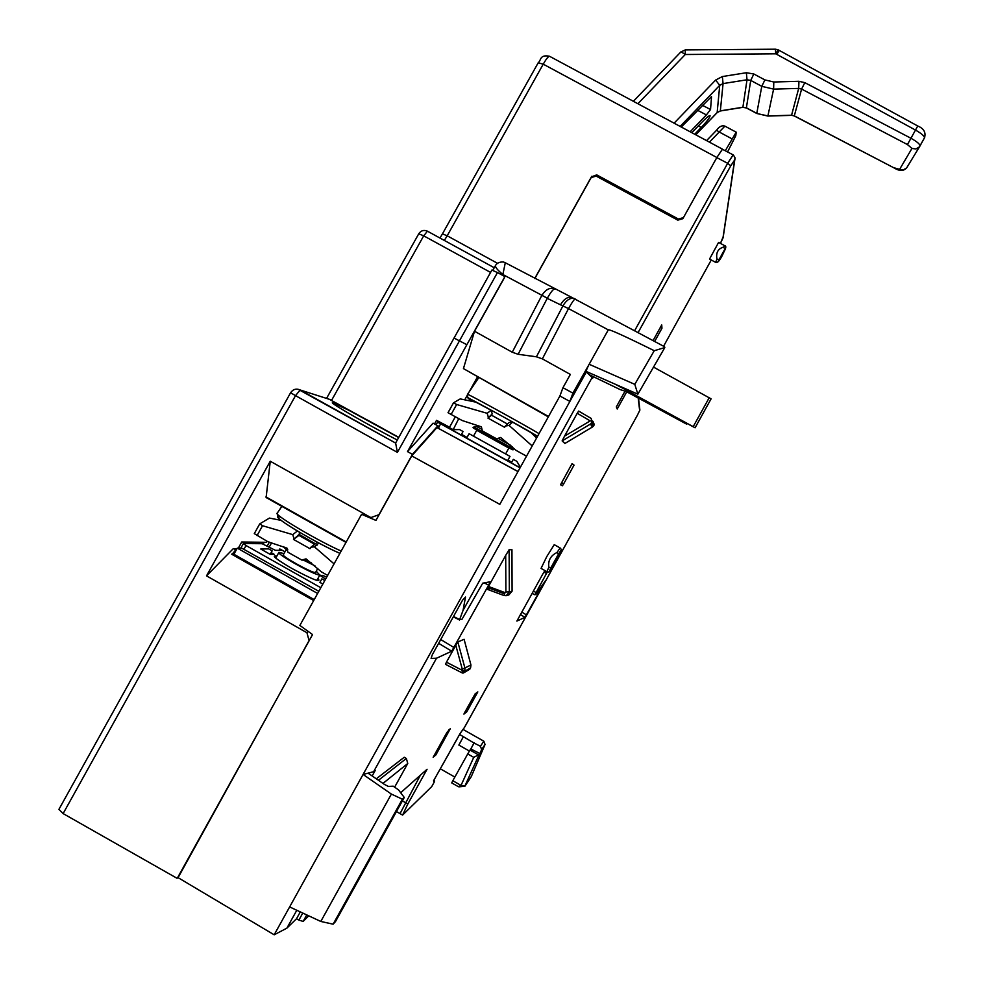 <?xml version="1.0" encoding="UTF-8"?>
<svg xmlns="http://www.w3.org/2000/svg" width="984" height="984" viewBox="0 0 984 984"><rect width="100%" height="100%" fill="white"/><g stroke="black" fill="none" stroke-linecap="round" stroke-linejoin="round"><path stroke-width="1.48" d="M694.692 134.23L701.198 127.49L698.332 125.94M701.198 127.49C707.361 120.946 710.313 116.973 710.03 115.546C708.751 115.718 705.897 118.092 701.481 122.668L691.826 132.692M690.153 131.794L706.414 114.907L697.471 110.245M702.305 105.227L710.534 109.531L711.518 96.838M775.429 49.372L775.749 53.8L685.282 54.501L637.89 103.726M685.233 50.086L685.282 54.501L681.051 51.758L633.352 101.29M773.793 82.004L773.609 89.114L767.877 116.063L756.819 113.492L767.938 115.94L791.566 115.226L798.688 88.4L773.609 89.114L761.776 86.334L750.731 80.405L746.389 107.809L756.794 113.345L761.776 86.334L764.9 79.913L773.793 82.004L798.946 81.291L804.801 82.644L910.95 138.264L915.489 130.072L775.749 53.8L778.246 49.876L779.279 50.418L776.757 54.341M626.771 191.117L625.972 192.188M621.088 189.555L622.036 188.559M681.297 127.034L711.432 96.653M710.534 109.531L706.414 114.907M725.282 150.761L736.192 132.176L735.774 135.743L727.557 151.954M706.598 140.626L716.573 130.232L719.218 132.004L709.439 142.151M236.283 549.982L233.331 548.605L206.517 575.861L306.947 632.737L309.124 640.744M308.668 641.285L178.079 877.654M591.814 176.726L596.71 174.869L678.419 219.051L683.449 217.599L716.856 157.502L722.441 149.273M591.716 176.32L534.73 278.484M329.431 399.332L398.766 437.351M395.642 443.083L397.401 452.382L295.507 395.642L63.124 813.584L177.083 878.306M206.517 575.861L270.256 461.225L266.123 497.535L345.987 542.393M454.005 338.016L466.859 344.72L407.511 451.607L412.444 454.35L378.951 514.693L370.882 517.584L270.256 461.225M308.103 631.359L306.947 632.737M235.705 549.945L232.691 553.562M610.203 183.676L611.199 182.692M612.429 183.368L611.433 184.34M608.813 182.938L609.809 181.954M611.039 182.618L610.055 183.602M279.05 550.314L279.8 548.949L284.979 551.803M271.658 542.701L269.136 547.227M275.053 557.497L275.975 555.849M438.347 428.274L439.294 426.564L433.071 423.169L434.534 423.919L436.539 420.328L448.458 426.626L447.954 427.536L437.56 422.111L436.084 424.781M412.444 454.35L437.855 425.826M264.204 542.282L263.146 544.177M235.643 548.764L235.164 549.638M63.124 813.584L58.905 809.389L290.587 392.751L295.507 395.642L300.218 389.984L395.605 443.058L297.98 389.209M370.882 517.584L370.734 518.199M439.294 426.564L434.534 423.919M433.071 423.169L407.511 451.607M466.859 344.72L504.89 276.59L497.474 272.543L397.401 452.382M449.036 428.138L455.358 416.749M464.854 399.652L467.129 395.543M469.073 392.05L477.449 376.946M491.938 270.12L497.474 272.543M233.331 548.605L236.91 548.851M238.325 548.125L241.72 542.012L266.381 542.307L266.984 541.212M279.345 518.986L278.866 519.847M269.407 542.11L267.181 546.12M716.598 130.208C719.218 126.53 721.985 125.165 724.913 126.136L719.218 132.004L731.899 138.805M446.232 426.638L446.748 425.715M314.462 544.164L299.247 535.579M316.159 545.247L316.922 545.616M334.056 563.869L314.4 546.809L310.907 547.252L309.985 548.691L293.503 539.404L299.271 534.373L299.456 532.258M298.189 535.136L298.57 535.665L293.503 539.404M314.4 546.809L318.582 543.291M297.353 531.003L292.777 534.632L262.531 525.727L259.85 523.796L269.444 518.076L281.006 520.339M254.364 533.66L267.931 541.754L286.971 548.125L287.918 552.233L302.051 560.191L306.024 558.851L321.424 571.889L327.647 575.406M292.777 534.632L293.933 538.617M317.352 542.245L311.178 546.993M625.959 391.398L686.549 424.092L627.386 391.853M693.486 426.958L628.973 391.939L695.098 427.769L711.1 398.84L695.11 427.72L629.108 391.681M653.524 367.106L711.1 398.84L695.098 427.769M680.707 420.02L686.303 423.907M489.823 588.69L490.61 587.276M489.503 586.858L488.298 589.035M591.175 418.421L591.913 421.841L594.078 425.051L593.032 421.373M591.003 418.323L578.666 411.091L577.227 413.28L590.203 420.894L592.208 420.906M593.5 424.202L591.938 423.895M554.558 289.087L553.918 288.743C549.687 287.377 545.677 289.579 541.876 295.372L547.338 298.189C550.696 292.297 553.069 289.247 554.472 289.05L554.681 289.136M547.338 298.189L502.873 274.511L505.284 262.765M541.692 295.704L512.258 352.235L518.125 354.289L547.252 298.349L560.474 304.806C564.016 298.988 567.793 296.528 571.802 297.426L572.516 297.746M504.312 277.918L474.534 331.251L463.439 368.594L548.519 416.515M512.258 352.235L474.534 331.251M663.917 346.393L664.815 347.561L654.249 350.71L634.791 384.35L637.866 394.178L615.221 384.215L628.444 391.202L628.961 390.267M629.711 390.599L628.776 392.284L620.277 389.639L589.145 374.646L586.341 371.952L569.884 401.435L572.909 393.12L562.959 387.708L559.896 395.998L499.811 504.349L411.743 455.899L375.925 520.413L361.595 514.288L299.862 625.443L312.555 634.557L177.723 877.445L274.179 934.8L286.885 928.146L296.799 910.261M402.37 799.217L333.121 924.185L320.796 921.454L289.64 906.928L363.084 774.445L368.077 773.153L384.547 784.494L388.422 786.437L393.169 786.167L398.495 789.857L404.264 797.471L402.37 799.217L391.386 794.076L363.084 774.445L569.884 401.435L559.896 395.998M637.866 394.178L664.815 347.561M634.791 384.35L589.158 364.277L572.909 393.12M615.221 384.215L585.923 371.312L588.986 364.338M574.877 298.828L574.152 298.484C570.142 297.611 566.403 300.083 562.897 305.926L536.428 356.798L542.368 358.877L568.518 308.595L608.297 329.874C609.096 329 624.409 335.95 654.249 350.71M505.087 262.666L503.414 261.965C499.589 261.855 496.957 263.011 495.518 265.459C495.013 266.996 497.474 270.01 502.873 274.511L502.455 275.262M318.816 591.31L241.707 548.125L237.304 548.137L233.909 554.25M317.623 593.475L237.304 548.137M518.014 471.533L436.957 427.573L411.743 455.899M517.978 471.607L436.957 427.573M469.651 398.975L468.839 400.439M458.753 418.631L453.169 429.688M461.496 434.313L467.056 437.4M507.953 460.082L511.742 462.185M469.38 669.477L470.598 667.816L464.657 671.309L463.894 672.638M558.469 554.066L550.978 567.583L548.814 567.276C547.94 560.486 550.671 555.566 556.993 552.504L558.469 554.066C568.961 537.584 543.402 583.733 550.978 567.583M724.876 249.112L719.107 259.53L716.955 259.112C715.811 252.667 718.025 248.657 723.621 247.07L724.876 249.112C728.677 243.761 714.655 269.062 719.107 259.53M722.354 149.224L716.807 157.612L682.847 218.682L677.828 220.145L596.156 176.099L591.163 177.575L534.829 278.546M716.807 157.612L727.656 163.307L733.154 154.882L727.668 163.307L634.606 330.735L727.656 163.307L730.78 165.792L734.617 160.035L735.036 157.748M404.264 797.471L335.495 921.577L333.121 924.185M320.796 921.454L391.386 794.076M463.439 368.594L548.322 416.872M470.942 664.987L470.586 667.841L470.942 664.987L462.296 669.243L462.173 670.227L464.657 671.309L465.014 668.382L457.855 641.986L464.079 639.293L470.942 664.987L464.116 639.379M506.243 595.701L504.091 595.554L506.243 595.701L509.331 591.876L512.086 591.138L508.876 594.939L506.883 595.517M457.855 641.986L455.801 645.307L462.296 669.243M455.801 645.307L446.453 662.183L462.148 670.276L462.296 672.982L464.017 672.466L462.173 670.227M488.47 586.476L505.702 555.394L505.887 591.999L505.013 592.614L488.47 586.476L487.178 589.281L504.066 595.541M547.375 571.864L534.878 594.779L535.948 594.422L545.321 580.904L525.001 617.337L516.883 621.088L542.676 574.25L544.213 571.765L546.378 571.372M368.077 773.153L373.613 771.714L436.515 658.234L431.078 658.419L432.308 654.729L462.541 600.191L465.506 597.054L463.058 610.363L459.626 619.612L462.062 619.194L482.738 583.168L490.192 581.778L488.642 585.148L451.705 651.211L438.643 643.302M593.561 376.589L592.565 378.373L592.134 377.512L463.058 610.363M589.145 374.646L592.134 377.512M628.444 391.202L628.776 392.284M585.923 371.312L586.341 371.952M561.569 482.554L563.684 483.821L562.43 485.776L560.523 484.755L572.098 463.562L574.041 465.124L571.889 463.931M435.887 754.925L450.303 728.677L446.982 732.317L433.157 757.274L435.887 754.925L434.805 754.31M449.565 730.239L448.827 729.87M465.457 711.125L466.748 711.887L477.818 691.9L475.137 693.855L464.632 712.601L463.919 714.101L466.748 711.887M536.428 356.798L518.125 354.289M562.959 387.708L570.351 374.424L542.368 358.877M382.973 783.412L407.757 763.486L406.355 758.467L378.434 780.287M302.777 913.054L298.865 920.114L303.158 921.405L306.762 914.911M303.158 921.405L308.73 915.821M394.621 787.175L407.757 763.486M396.466 811.542L402.591 815.084L407.819 804.002L402.382 800.878M504.091 595.554L505.013 592.614M511.951 549.736L509.109 549.712L509.331 591.876L505.887 591.999M289.64 906.928L274.179 934.8M590.203 420.894L564.533 436.158L577.227 413.28M564.533 436.158L562.135 440.906L590.388 424.092L592.429 427.007L593.45 426.097L591.322 422.997L590.388 424.092M591.322 422.997L591.913 421.841M592.429 427.007L564.902 443.464L562.135 440.906M594.078 425.051L593.45 426.097M592.565 426.945L564.939 443.427M436.515 658.234L451.705 651.211M373.613 771.714L375.162 770.57L372.161 775.97M298.865 920.114L296.516 918.749L286.885 928.146M296.516 918.749L300.305 911.897M376.282 778.811L404.239 757.262L406.355 758.467M407.819 804.002L427.068 769.254L400.673 792.735M431.73 786.61L402.591 815.084M434.325 781.899L431.705 786.634L434.325 781.899L434.362 779.377M454.78 743.129L433.6 780.73M464.362 727.594L637.251 415.506L464.632 727.201L460.278 733.215L433.501 780.902M733.166 154.894L733.117 154.869C734.851 156.874 735.417 158.449 734.827 159.605L723.105 237.771L720.436 243.38L723.301 236.492M718.603 242.396L709.538 259.05L715.602 262.334C717.705 263.343 720.46 259.874 723.916 251.929C726.118 247.968 726.376 245.877 724.679 245.68L723.621 247.07M626.746 391.829L617.214 409.012L616.316 406.909L625.061 391.128M653.056 340.599L661.728 324.941L661.949 328.275L654.655 341.448M660.338 327.463L661.949 328.275M511.951 549.662L512.086 591.138L511.951 549.662M504.571 593.869L490.389 588.567L491.188 587.485M509.109 549.712L505.702 555.394M546.932 571.679L541.052 568.395L546.772 556.587L554.25 544.669M446.453 662.183L445.469 664.311L462.296 672.982L445.469 664.311M563.684 483.821L574.041 465.124M446.588 425.998L448.286 426.945M449.368 427.548L452.751 429.43M628.911 192.274L628.321 193.454M281.129 517.338C263.7 511.471 313.699 542.196 339.911 553.34M299.185 534.435L315.126 543.648M316.258 571.163L319.628 574.939C315.79 575.96 275.385 553.512 278.939 552.344L283.982 553.598M286.147 549.699L283.343 554.742C280.575 555.677 312.236 573.266 315.298 572.504L315.63 572.294M511.495 462.628L507.744 460.451M466.846 437.782L461.201 434.842M451.902 429.713L447.941 427.536M439.171 426.49L440.647 423.833L437.56 422.111M440.647 423.833L520.044 467.867M511.434 462.738L507.646 460.635M507.67 460.573L511.471 462.677M461.102 435.026L451.545 429.725L459.553 429.565L463.058 431.509L461.102 435.026L463.193 436.121L461.127 434.965M520.106 467.757L511.348 462.898L513.304 459.368L516.821 461.312L520.376 467.265M507.596 460.721L466.687 438.064M478.753 377.671L467.548 394.301M532.787 434.276L537.35 436.662L532.799 434.288M474.116 401.681C445.58 385.088 518.826 424.965 537.572 436.244M509.933 456.342L469.11 433.71L509.933 456.342M512.221 449.59L477.166 430.192L512.221 449.59M510.844 445.432L498.384 438.47M481.742 429.258L476.551 426.453L473.858 426.97L513.131 448.778C512.049 448.766 515.444 451.558 509.614 448.175M505.628 453.944L508.814 448.064L476.736 430.291L473.488 436.133M282.248 550.29L275.458 550.351L262.138 543.709L243.38 543.549L240.846 548.125M244.02 549.17L246.037 545.53L243.38 543.549M246.037 545.53L320.809 587.719M325.618 579.059L320.329 575.64L322.801 575.443L326.663 577.19M270.182 554.349L260.735 549.01L268.681 548.888L272.137 550.831L270.182 554.349L274.13 554.275L271.154 552.602M322.85 584.053L319.898 582.38L321.854 578.863L324.806 580.535M317.943 578.432C321.903 583.204 313.256 579.896 291.99 568.518C275.717 558.973 270.661 554.841 276.848 556.108M507.461 423.993L491.865 415.371M532.196 445.949L509.048 425.408L505.346 426.047L504.595 427.302L487.929 418.077L492.221 413.969L491.139 410.267L487.178 413.305L456.637 404.51L453.526 402.825L460.241 398.901L475.838 402.136L490.93 410.156M491.508 415.273L487.929 418.077M536.575 438.052L531.089 432.677L512.418 422.025L509.257 422.443L505.739 425.642M509.048 425.408L512.639 422.148M453.366 403.108L448.04 412.714L462.148 420.512L481.385 426.822L482.357 430.93L496.637 438.839L500.647 437.486L516.243 450.475L526.526 456.17M487.178 413.305L488.372 417.29M471.238 776.708L485.05 744.47L483.845 741.21L463.046 729.415M459.589 734.445L474.017 743.018L470.807 748.947L479.921 753.559L478.458 754.851L470.02 750.066L467.732 753.941L473.734 757.348L461.029 785.404L452.812 780.73L451.717 782.907L458.237 786.61M483.845 741.21L480.401 746.253L474.017 743.018M470.02 750.066L470.807 748.947M452.812 780.73L467.732 753.941M463.255 736.918L458.851 745.072L469.393 751.05M474.214 742.736L471.078 748.541M480.401 746.253L481.631 749.537L479.921 753.559M454.854 777.077L440.315 768.799M471.533 776.204L464.928 785.97L478.987 754.925M464.878 786.216L459.097 786.843L458.31 786.659L461.029 785.404M464.928 785.97L460.992 785.478M473.734 757.348L478.458 754.851M894.124 167.809L899.622 169.346L911.959 148.424L907.445 144.562L801.603 89.077L794.309 115.854L894.075 167.92C899.413 171.265 903.619 171.241 906.67 167.858L907.691 166.185M924.32 138.129L920.003 145.94C919.991 144.168 916.965 141.61 910.95 138.264L907.445 144.562M722.354 76.555L723.068 83.591L720.349 110.848L742.895 107.231L747.016 79.778L723.068 83.591L719.722 85.325L715.639 80.048L722.354 76.555L746.364 72.73L753.83 73.984L764.9 79.913M804.801 82.644L801.603 89.077L798.688 88.4L798.946 81.291M791.566 115.226L794.334 115.989L791.566 115.226M753.83 73.984L750.731 80.405L747.016 79.778L746.364 72.73M742.834 107.354L746.438 107.957L742.846 107.354L720.313 110.983L717.029 112.68M680.141 126.419L719.722 85.325L717.151 112.619L695.774 134.808L717.188 112.496L720.313 110.983M924.406 137.981L924.456 137.871C924.468 136.075 921.467 133.467 915.489 130.072L917.74 125.989L779.303 50.442M899.622 169.346L903.374 169.875L906.633 167.92M778.27 49.889L775.503 49.2L685.245 49.913L681.002 51.906M924.431 137.932L924.726 137.305M613.918 185.681L614.865 184.685M674.101 123.172L715.639 80.048M620.892 187.944L619.945 188.928M911.959 148.424L915.932 148.978L919.364 146.911M906.67 167.858L919.954 146.038M549.625 56.334L549.502 56.26C548.309 56.334 546.218 58.979 543.229 64.169L716.856 157.502M538.273 62.853L543.229 64.169L447.191 235.791L497.412 263.245M427.56 231.252L494.251 267.734L427.56 231.252M490.573 272.42L423.698 235.828L331.731 400.07L300.231 389.996C296.245 388.299 293.035 389.209 290.6 392.739M397.29 440.02C370.341 426.195 329.628 402.776 332.432 402.751C333.883 402.001 373.945 423.083 398.668 437.548L349 410.353L333.158 402.985L334.093 404.35M231.572 554.164L313.687 600.548M346.208 541.987L265.951 496.908M442.529 233.909L447.191 235.791L444.337 240.428M418.84 233.848L423.698 235.828L427.462 231.191C423.895 229.69 421.017 230.514 418.815 233.675L326.553 398.409M257.045 535.616L262.531 525.727M693.253 426.564L709.255 397.659M620.018 386.909L620.818 386.675M608.297 329.874L589.158 364.277M469.971 668.96L464.017 672.466M548.814 567.276L546.969 571.692C550.216 572.762 549.404 571.335 558.666 555.603C563.18 546.895 560.536 550.13 560.13 547.953L556.993 552.504M534.865 594.766L532.086 593.352L534.865 594.779M453.513 616.464L459.626 619.612M420.377 775.207L400.033 813.62M716.955 259.112L715.626 262.347M724.704 245.692L718.578 242.384M463.661 672.183L464.423 671.74M560.474 304.806L568.518 308.595C571.876 302.58 574.09 299.37 575.16 298.976L575.271 299.025M488.642 585.148L484.239 582.885M440.734 639.526L454.03 647.583M433.477 780.952L434.301 781.948M639.317 407.585L639.883 410.119L637.251 415.506L639.883 410.119L638.505 398.212M639.674 410.623L638.186 398.04M663.597 346.22L711.272 259.985L663.597 346.22M722.945 238.116L734.617 160.035M730.78 165.792L638.075 332.592M521.729 612.06L526.477 614.926M525.001 617.337L520.351 614.533M546.526 573.463L543.918 572.135M533.34 591.101L536.009 592.466M459.528 620.006L453.329 616.808L459.54 620.018M341.177 551.04C317.008 540.388 272.482 513.906 277.267 513.119L281.842 506.366M314.929 565.8L303.453 560.13M287.328 550.536L283.134 546.526M311.485 562.946L304.167 559.207M287.734 549.453L284.72 547.166M539.035 433.612C521.471 423.157 464.214 391.743 467.523 394.35L467.658 397.339L474.14 401.681M513.119 448.753L512.369 446.785M451.139 414.412L456.637 404.51M481.631 749.537L485.05 744.47M917.74 125.989C923.902 128.56 926.141 132.52 924.456 137.871L919.413 146.85M767.889 116.063L791.493 115.349M756.794 113.48L746.438 107.957M894.075 167.92L794.322 115.989M706.574 140.614L716.573 130.232M538.309 62.595C541.261 60.491 539.478 54.304 549.502 56.26L722.354 149.088M232.605 553.512L314.216 599.6M736.192 132.176L724.753 126.05M538.273 62.669L442.505 233.762M439.971 238.03L442.493 233.798M491.902 270.034L395.58 443.108M254.278 533.672L259.53 524.214M686.93 423.391L686.549 424.092M594.361 424.362L592.171 421.091M578.654 411.078L591.138 418.409M571.901 297.451L505.296 262.753M722.281 149.187L733.08 154.845M492.836 270.243L495.395 265.68M463.747 672.798L469.7 669.292M571.802 297.414L664.544 346.737M433.944 780.115L434.657 780.989M460.266 733.24L454.78 743.141M464.559 727.324L460.229 733.301M554.201 544.644L560.13 547.953M463.513 672.97L462.32 673.007M277.107 513.365L278.177 517.842C280.219 519.859 282.519 521.791 295.471 529.884C314.019 540.708 328.828 548.531 339.898 553.352M278.939 552.344L275.741 558.088M319.935 574.853L316.836 580.425M317.807 568.383L315.557 572.43M469.11 433.71L466.662 438.126M510.007 456.379L507.559 460.783M477.166 430.192C469.786 426.232 474.743 428.114 473.858 426.97M507.424 424.018L491.053 414.977M448.015 412.69L453.292 403.182M471.41 776.438L464.829 786.339"/></g></svg>
